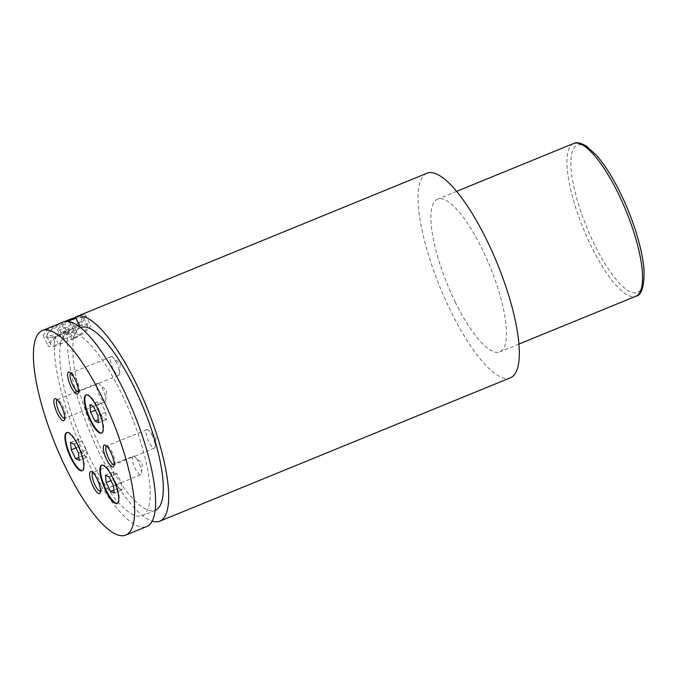 <?xml version="1.0" encoding="UTF-8"?>
<svg xmlns="http://www.w3.org/2000/svg" width="678" height="678" viewBox="0 0 678 678"><rect width="100%" height="100%" fill="white"/><g stroke="black" fill="none" stroke-linecap="round" stroke-linejoin="round"><path stroke-width="0.51" stroke-dasharray="3.39 2.54" d="M117.362 503.356A20.62 5.788 -112.2 0 0 117.633 503.271A20.62 5.788 -112.2 0 0 113.209 477.6A20.62 5.788 -112.2 0 0 102.022 465.1A20.62 5.788 -112.2 0 0 101.768 465.235M101.776 432.979A20.62 5.788 -112.2 0 0 102.047 432.895A20.62 5.788 -112.2 0 0 97.632 407.232A20.62 5.788 -112.2 0 0 86.437 394.732A20.62 5.788 -112.2 0 0 86.182 394.859M82.428 470.608A20.62 5.788 -112.2 0 0 82.699 470.524A20.62 5.788 -112.2 0 0 78.284 444.861A20.62 5.788 -112.2 0 0 67.088 432.361A20.62 5.788 -112.2 0 0 66.834 432.488M75.58 317.558A19.145 4.288 -26.1 0 1 81.089 317.143A19.145 4.288 -26.1 0 1 81.801 319.27A19.145 4.288 -26.1 0 1 62.164 332.127A19.145 4.288 -26.1 0 1 47.63 333.534A19.145 4.288 -26.1 0 1 47.782 333.178A19.145 4.288 -26.1 0 1 64.461 321.635M67.647 321.414A20.62 4.619 153.9 0 0 47.104 335.008A20.62 4.619 153.9 0 0 46.935 335.39A20.62 4.619 153.9 0 0 46.909 336.585A20.62 4.619 153.9 0 0 64.741 332.94A20.62 4.619 153.9 0 0 83.741 320.024A20.62 4.619 153.9 0 0 83.936 318.44A20.62 4.619 153.9 0 0 82.979 317.728A20.62 4.619 153.9 0 0 76.012 318.44M63.164 322.05A110.455 31.002 -112.2 0 0 62.283 322.465L66.351 330.771L62.673 337.924A98.674 27.696 -112.2 0 0 88.776 455.794A98.674 27.696 -112.2 0 0 142.329 515.611A98.674 27.696 -112.2 0 0 121.184 392.765A98.674 27.696 -112.2 0 0 67.622 332.949A98.674 27.696 -112.2 0 0 62.673 337.924L59.511 344.077A20.62 4.619 -26.1 0 1 50.697 344.314A20.62 4.619 -26.1 0 1 50.901 342.737A20.62 4.619 -26.1 0 1 65.834 331.771A20.62 4.619 -26.1 0 1 78.885 326.432A20.62 4.619 -26.1 0 1 87.733 326.177A20.62 4.619 -26.1 0 1 87.53 327.754A20.62 4.619 -26.1 0 1 72.588 338.72L78.902 326.44M75.36 317.118L82.385 314.626L85.411 314.753L85.097 316.372C82.945 320.431 77.25 325.448 68.012 331.415L72.08 339.72A23.561 5.28 153.9 0 0 90.149 326.686A23.561 5.28 153.9 0 0 90.377 324.881A23.561 5.28 153.9 0 0 79.428 325.423M100.505 491.194A10.017 2.814 -112.2 0 0 101.081 490.491A10.017 2.814 -112.2 0 0 98.344 478.736A10.017 2.814 -112.2 0 0 93.835 472.761A10.017 2.814 -112.2 0 0 92.92 472.659L133.142 456.209A10.017 2.814 -112.2 0 0 135.286 468.676A10.017 2.814 -112.2 0 0 140.719 474.744A10.017 2.814 -112.2 0 0 141.507 473.058A10.017 2.814 -112.2 0 0 138.575 462.277A10.017 2.814 -112.2 0 0 134.888 456.862A10.017 2.814 -112.2 0 0 133.142 456.209M78.462 391.681A10.017 2.814 -112.2 0 0 79.046 390.969A10.017 2.814 -112.2 0 0 76.309 379.214A10.017 2.814 -112.2 0 0 71.8 373.239A10.017 2.814 -112.2 0 0 70.885 373.137M116.54 362.755A10.017 2.814 -112.2 0 0 112.845 357.34A10.017 2.814 -112.2 0 0 111.099 356.687A10.017 2.814 -112.2 0 0 113.251 369.154A10.017 2.814 -112.2 0 0 118.684 375.231A10.017 2.814 -112.2 0 0 119.472 373.536A10.017 2.814 -112.2 0 0 116.54 362.755M105.005 401.834L64.774 418.292A10.017 2.814 -112.2 0 0 65.368 417.572A10.017 2.814 -112.2 0 0 62.622 405.825A10.017 2.814 -112.2 0 0 58.113 399.842A10.017 2.814 -112.2 0 0 57.198 399.749L97.42 383.299A10.017 2.814 -112.2 0 0 99.564 395.766A10.017 2.814 -112.2 0 0 105.005 401.834A10.017 2.814 -112.2 0 0 105.785 400.147A10.017 2.814 -112.2 0 0 102.853 389.367A10.017 2.814 -112.2 0 0 99.166 383.951A10.017 2.814 -112.2 0 0 97.42 383.299M114.184 464.591A10.017 2.814 -112.2 0 0 114.768 463.879A10.017 2.814 -112.2 0 0 112.023 452.124A10.017 2.814 -112.2 0 0 107.514 446.149A10.017 2.814 -112.2 0 0 106.599 446.048M152.253 435.674A10.017 2.814 -112.2 0 0 148.567 430.259A10.017 2.814 -112.2 0 0 146.821 429.598A10.017 2.814 -112.2 0 0 148.965 442.073A10.017 2.814 -112.2 0 0 154.406 448.141A10.017 2.814 -112.2 0 0 155.186 446.446A10.017 2.814 -112.2 0 0 152.253 435.674M72.08 339.72L72.588 338.72A20.62 4.619 -26.1 0 1 59.511 344.077L58.994 345.068L54.926 336.763A110.455 31.002 -112.2 0 0 86.835 459.557A110.455 31.002 -112.2 0 0 146.795 526.518M80.707 327.601A98.674 27.696 -112.2 0 0 75.758 332.567A98.674 27.696 -112.2 0 0 101.861 450.446A98.674 27.696 -112.2 0 0 155.415 510.254M68.012 331.415A110.455 31.002 -112.2 0 0 99.92 454.209A110.455 31.002 -112.2 0 0 152.236 521.145M455.15 301.854A82.47 23.145 -112.2 0 0 499.915 351.848A82.47 23.145 -112.2 0 0 482.236 249.173A82.47 23.145 -112.2 0 0 437.471 199.179A82.47 23.145 -112.2 0 0 455.15 301.854M426.877 173.28A110.455 31.002 -112.2 0 0 450.556 310.795A110.455 31.002 -112.2 0 0 510.509 377.748M66.351 330.771A23.561 5.28 153.9 0 0 48.053 345.611A23.561 5.28 153.9 0 0 58.994 345.068M54.926 336.763L46.994 337.398L43.087 335.483L47.638 329.508L62.283 322.465M62.351 338.551L61.656 338.339L66.647 334.44L74.199 331.347L76.767 332.161L71.783 336.051L64.224 339.144L62.351 338.551M67.359 327.033L59.808 330.118L57.24 329.313L62.223 325.415L69.783 322.33L72.351 323.135L67.359 327.033L71.783 336.051M72.351 323.135L76.767 332.161M59.808 330.118L64.224 339.144M57.24 329.313L61.656 338.339M62.223 325.415L66.647 334.44M69.783 322.33L74.199 331.347M78.368 439.302L79.106 446.59L83.479 455.523L87.115 457.158L86.386 449.878L82.004 440.946L78.368 439.302L70.52 442.514M82.004 440.946L74.156 444.158M86.386 449.878L78.529 453.082M87.115 457.158L79.267 460.37M83.479 455.523L78.962 457.37M79.106 446.59L75.978 447.87M114.04 479.329L118.413 488.262L122.048 489.906L121.311 482.617L116.938 473.685L113.302 472.041L114.04 479.329L110.912 480.609M113.302 472.041L105.454 475.253M116.938 473.685L109.09 476.897M121.311 482.617L113.463 485.829M122.048 489.906L114.201 493.118M118.413 488.262L113.896 490.109M98.454 408.961L102.827 417.894L106.471 419.529L105.734 412.249L101.353 403.317L97.717 401.673L98.454 408.961L95.327 410.241M97.717 401.673L89.869 404.885M101.353 403.317L93.505 406.529M105.734 412.249L97.878 415.453M106.471 419.529L98.615 422.741M102.827 417.894L98.31 419.733M573.537 143.533A82.47 23.145 -112.2 0 0 591.216 246.207A82.47 23.145 -112.2 0 0 635.981 296.201M620.438 193.391A79.529 22.323 67.8 0 1 641.473 288.396A79.529 22.323 67.8 0 1 594.318 244.19A79.529 22.323 67.8 0 1 573.274 149.194A79.529 22.323 67.8 0 1 620.438 193.391M102.022 465.1L101.497 465.32M86.437 394.732L85.911 394.943M67.088 432.361L66.563 432.572M81.089 317.143L82.979 317.728M83.936 318.44L87.733 326.177M85.411 314.753L90.377 324.881M93.835 472.761L91.674 471.744M141.507 473.058L142.278 463.294L134.888 456.862M71.8 373.239L69.631 372.222M111.099 356.687L70.868 373.146M119.472 373.536L120.235 363.772L112.845 357.34M58.113 399.842L55.952 398.825M105.785 400.147L106.556 390.384L99.166 383.951M107.514 446.149L105.353 445.132M146.821 429.598L106.59 446.056M155.186 446.446L155.957 436.683L148.567 430.259M155.228 510.339L142.329 515.611M519.001 344.043L499.915 351.848M456.557 191.374L437.471 199.179M80.521 327.677L67.622 332.949M154.406 448.141L114.175 464.591M114.768 463.879L113.938 466.117M65.368 417.572L64.537 419.818M118.684 375.231L78.453 391.681M79.046 390.969L78.216 393.206M140.719 474.744L100.488 491.203M101.081 490.491L100.259 492.728M43.087 335.483L48.053 345.611M46.909 336.585L50.697 344.314M47.63 333.534L46.935 335.39M82.699 470.524L82.174 470.744M102.047 432.895L101.522 433.115M117.633 503.271L117.108 503.483"/><path stroke-width="1.02" d="M112.692 477.812A20.62 5.788 -112.2 0 0 101.497 465.32A20.62 5.788 -112.2 0 0 105.921 490.982A20.62 5.788 -112.2 0 0 117.108 503.483A20.62 5.788 -112.2 0 0 112.692 477.812M101.768 465.235A20.62 5.788 -112.2 0 0 106.438 490.77A20.62 5.788 -112.2 0 0 117.362 503.356M97.107 407.444A20.62 5.788 -112.2 0 0 85.911 394.943A20.62 5.788 -112.2 0 0 90.335 420.614A20.62 5.788 -112.2 0 0 101.522 433.115A20.62 5.788 -112.2 0 0 97.107 407.444M86.182 394.859A20.62 5.788 -112.2 0 0 90.86 420.402A20.62 5.788 -112.2 0 0 101.776 432.979M77.758 445.073A20.62 5.788 -112.2 0 0 66.563 432.572A20.62 5.788 -112.2 0 0 70.987 458.243A20.62 5.788 -112.2 0 0 82.174 470.744A20.62 5.788 -112.2 0 0 77.758 445.073M66.834 432.488A20.62 5.788 -112.2 0 0 71.512 458.031A20.62 5.788 -112.2 0 0 82.428 470.608M64.461 321.635A19.145 4.288 -26.1 0 1 75.58 317.558M76.012 318.44A20.62 4.619 153.9 0 0 67.647 321.414M78.902 326.44L78.919 326.423A20.62 4.619 -26.1 0 1 78.919 326.423L79.428 325.423L75.36 317.118A110.455 31.002 -112.2 0 1 76.25 316.694A110.455 31.002 -112.2 0 1 136.202 383.655A110.455 31.002 -112.2 0 1 159.872 521.162A110.455 31.002 -112.2 0 1 152.236 521.145M97.013 478.812A11.857 3.331 -112.2 0 0 91.674 471.744A11.857 3.331 -112.2 0 0 89.682 475.473A11.857 3.331 -112.2 0 0 93.115 486.389A11.857 3.331 -112.2 0 0 100.259 492.728A11.857 3.331 -112.2 0 0 97.013 478.812M92.92 472.659A10.017 2.814 -112.2 0 0 92.911 472.668A10.017 2.814 -112.2 0 0 95.056 485.134A10.017 2.814 -112.2 0 0 100.488 491.203A10.017 2.814 -112.2 0 0 100.505 491.194M74.97 379.299A11.857 3.331 -112.2 0 0 69.631 372.222A11.857 3.331 -112.2 0 0 67.647 375.951A11.857 3.331 -112.2 0 0 71.08 386.867A11.857 3.331 -112.2 0 0 78.216 393.206A11.857 3.331 -112.2 0 0 74.97 379.299M70.885 373.137A10.017 2.814 -112.2 0 0 70.868 373.146A10.017 2.814 -112.2 0 0 73.021 385.613A10.017 2.814 -112.2 0 0 78.453 391.681A10.017 2.814 -112.2 0 0 78.462 391.681M61.291 405.902A11.857 3.331 -112.2 0 0 55.952 398.825A11.857 3.331 -112.2 0 0 53.969 402.562A11.857 3.331 -112.2 0 0 57.401 413.478A11.857 3.331 -112.2 0 0 64.537 419.818A11.857 3.331 -112.2 0 0 61.291 405.902M57.198 399.749A10.017 2.814 -112.2 0 0 57.189 399.749A10.017 2.814 -112.2 0 0 59.333 412.216A10.017 2.814 -112.2 0 0 64.774 418.292A10.017 2.814 -112.2 0 0 64.783 418.284M110.692 452.209A11.857 3.331 -112.2 0 0 105.353 445.132A11.857 3.331 -112.2 0 0 103.37 448.861A11.857 3.331 -112.2 0 0 106.802 459.777A11.857 3.331 -112.2 0 0 113.938 466.117A11.857 3.331 -112.2 0 0 110.692 452.209M106.599 446.048A10.017 2.814 -112.2 0 0 106.59 446.056A10.017 2.814 -112.2 0 0 108.734 458.523A10.017 2.814 -112.2 0 0 114.175 464.591A10.017 2.814 -112.2 0 0 114.184 464.591M125.862 535.078L146.795 526.518A110.455 31.002 -112.2 0 0 123.116 389.002A110.455 31.002 -112.2 0 0 63.164 322.05L42.231 330.61A110.455 31.002 -112.2 0 0 65.902 468.117A110.455 31.002 -112.2 0 0 125.862 535.078A110.455 31.002 -112.2 0 0 102.183 397.562A110.455 31.002 -112.2 0 0 42.231 330.61M155.228 510.339L155.415 510.254A98.674 27.696 -112.2 0 0 134.269 387.418A98.674 27.696 -112.2 0 0 80.707 327.601L80.521 327.677M159.872 521.162L510.509 377.748A110.455 31.002 -112.2 0 0 486.829 240.241A110.455 31.002 -112.2 0 0 426.877 173.28L76.25 316.694M74.156 444.158L70.52 442.514L71.258 449.802L75.631 458.726L79.267 460.37L78.529 453.082L74.156 444.158M89.869 404.885L90.606 412.173L94.979 421.097L98.615 422.741L97.878 415.453L93.505 406.529L89.869 404.885M105.454 475.253L106.183 482.541L110.565 491.474L114.201 493.118L113.463 485.829L109.09 476.897L105.454 475.253M78.962 457.37L75.631 458.726M75.978 447.87L71.258 449.802M110.912 480.609L106.183 482.541M113.896 490.109L110.565 491.474M95.327 410.241L90.606 412.173M98.31 419.733L94.979 421.097M573.537 143.533C576.359 141.855 580.749 142.778 586.699 146.321L596.555 155.372C604.691 164.72 612.658 177.314 620.463 193.171C633.549 219.689 643.125 251.318 644.1 271.615C644.075 287.209 641.371 295.405 635.981 296.201A82.47 23.145 -112.2 0 0 618.302 193.527A82.47 23.145 -112.2 0 0 573.537 143.533L456.557 191.374M635.981 296.201L519.001 344.043"/></g></svg>

